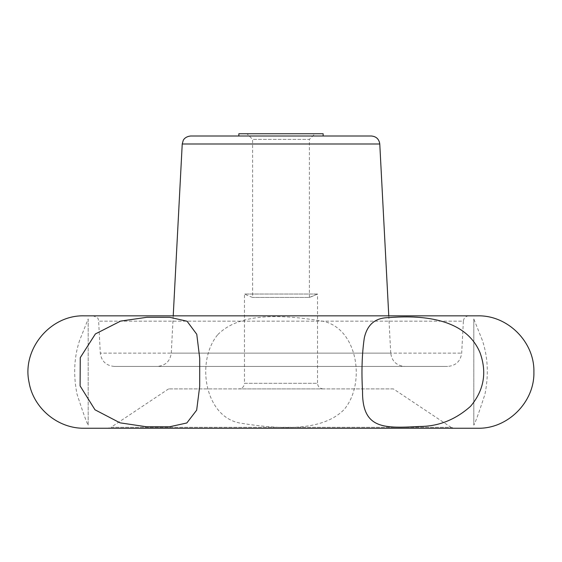 <?xml version="1.0" encoding="UTF-8"?>
<svg xmlns="http://www.w3.org/2000/svg" width="562" height="562" viewBox="0 0 562 562"><rect width="100%" height="100%" fill="white"/><g stroke="black" fill="none" stroke-linecap="round" stroke-linejoin="round"><path stroke-width="0.42" stroke-dasharray="2.81 2.11" d="M190.651 136.004L371.349 136.004M323.15 136.004L238.85 136.004L323.15 136.004M238.85 388.904L323.15 388.904L238.85 388.904C242.264 388.574 244.14 386.698 244.47 383.284L317.53 383.284L317.53 294.031L244.47 294.031L317.53 294.031L309.395 297.431L252.605 297.431L309.395 297.431A84.3 84.3 0 0 0 317.53 294.031M84.3 315.844L477.7 315.844M84.3 428.244L477.7 428.244M79.685 340.2C74.093 356.933 73.201 374.889 77.008 394.053C82.972 412.438 86.703 422.793 88.192 425.118L88.192 318.963L79.685 340.2M482.315 340.2L473.808 318.963L473.808 425.118C475.29 422.793 479.014 412.473 484.971 394.166C488.807 374.945 487.914 356.954 482.315 340.2M217.817 334.608C241.119 310.863 288.144 315.612 321.464 320.965C357.214 326.726 366.494 382.666 344.267 409.382C321.064 433.267 273.813 428.434 240.669 423.165C204.807 417.475 195.414 361.394 217.817 334.608M393.4 388.904L168.6 388.904L393.4 388.904L450.991 427.303L111.009 427.303L107.89 428.244L454.11 428.244L107.89 428.244M468.982 315.844L93.018 315.844L468.982 315.844C465.708 316.139 463.833 317.909 463.369 321.169L98.631 321.169L463.369 321.169L461.697 353.112C460.538 361.254 455.859 365.693 447.668 366.424L114.332 366.424L447.668 366.424M114.332 366.424C106.141 365.693 101.462 361.254 100.303 353.112L461.697 353.112L100.303 353.112L98.631 321.169C97.472 319.659 100.689 318.549 93.018 315.844M388.778 315.844L390.731 353.112L171.27 353.112L390.731 353.112C391.89 361.254 396.568 365.693 404.759 366.424L157.241 366.424L404.759 366.424M238.85 133.756L323.15 133.756M315.015 133.756L246.985 133.756L315.015 133.756L309.395 139.376L252.605 139.376L309.395 139.376L309.395 297.431M323.15 388.904C319.736 388.574 317.86 386.698 317.53 383.284L244.47 383.284L244.47 294.031A84.3 84.3 0 0 0 252.605 297.431L252.605 139.376L246.985 133.756M168.6 388.904L111.009 427.303L450.991 427.303L454.11 428.244M379.772 143.991L182.228 143.991M88.192 318.963L88.192 425.118M473.808 318.963L473.808 425.118M173.222 315.844L171.27 353.112C170.11 361.254 165.432 365.693 157.241 366.424"/><path stroke-width="0.84" d="M379.772 143.991C379.069 139.109 376.266 136.447 371.349 136.004L190.651 136.004C184.708 136.622 183.184 140.437 183.219 140.444L182.228 143.991L379.772 143.991L388.778 315.844M477.7 315.844L84.3 315.844C50.447 314.727 21.806 349.121 29.027 382.216C33.306 408.223 57.949 428.75 84.3 428.244L477.7 428.244C507.732 429.017 534.673 402.076 533.9 372.044C534.673 342.012 507.732 315.071 477.7 315.844M95.385 333.94L80.254 357.664L80.106 385.911L94.992 409.796L120.015 422.835L146.457 426.769L169.485 426.797L186.837 422.975L196.665 410.162L199.693 386.438L199.714 358.212L196.77 334.285L187.069 321.239L169.822 317.312L146.921 317.291L120.633 321.085L95.385 333.94M388.391 317.642C375.29 317.797 367.26 324.562 364.302 337.931C361.977 353.891 361.394 371.672 362.532 391.278C362.258 429.944 384.759 428.209 420.151 426.46C438.803 426.34 455.613 419.617 470.591 406.284C483.966 390.316 487.128 372.487 480.067 352.803C464.043 314.088 411.539 315.865 388.391 317.642M323.15 136.004L323.15 133.756L238.85 133.756L238.85 136.004M182.228 143.991L173.222 315.844"/></g></svg>
